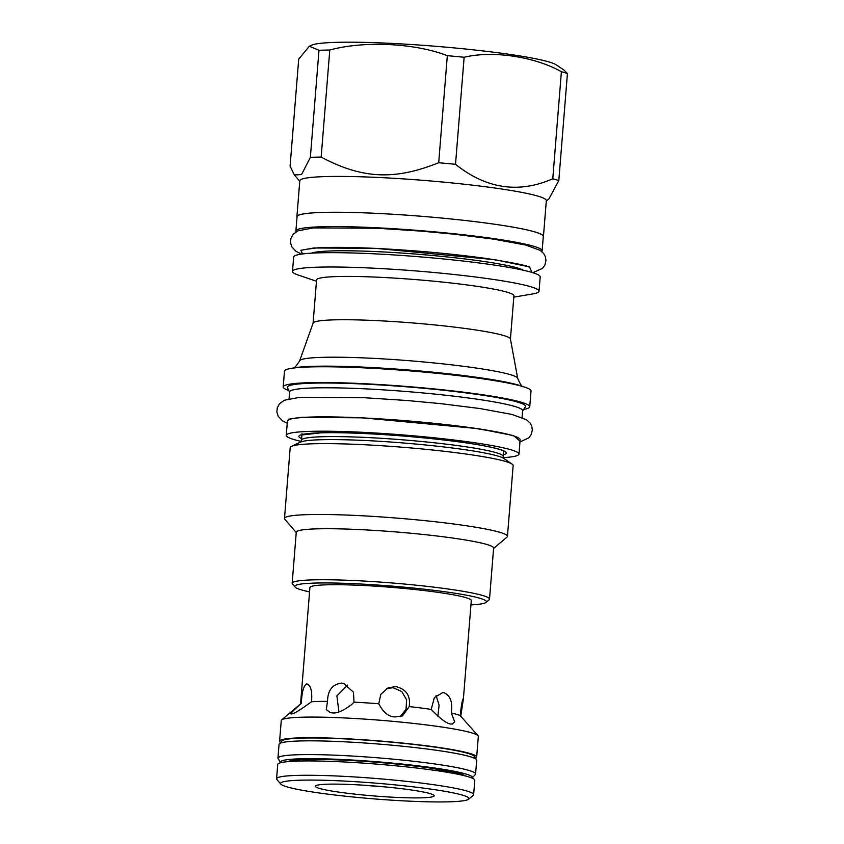<?xml version="1.0" encoding="UTF-8"?>
<svg xmlns="http://www.w3.org/2000/svg" width="844" height="844" viewBox="0 0 844 844"><rect width="100%" height="100%" fill="white"/><g stroke="black" fill="none" stroke-linecap="round" stroke-linejoin="round"><path stroke-width="1.27" d="M540.192 276.895A123.667 10.35 -175.4 0 0 532.226 272.517A123.667 10.35 4.6 0 0 395.171 255.015A123.667 10.35 4.6 0 0 293.649 257.061L292.499 271.388A123.667 10.35 4.6 0 1 394.011 269.352A123.667 10.35 4.6 0 1 531.076 286.844A123.667 10.35 -175.4 0 1 539.042 291.222L540.192 276.895M513.806 297.141L532.575 293.955A123.667 10.35 -175.4 0 0 539.042 291.222M316.458 281.263L298.449 275.123A123.667 10.35 4.6 0 1 292.499 271.388M313.092 323.157L316.563 279.934A98.991 8.282 4.6 0 1 397.83 278.309A98.991 8.282 4.6 0 1 507.539 292.309A98.991 8.282 -175.4 0 1 513.912 295.811L510.441 339.035M504.058 335.627A98.991 8.282 4.6 0 1 510.42 338.94L517.71 378.428A109.425 9.157 -175.4 0 0 510.673 374.757A109.425 9.157 4.6 0 0 390.603 359.354A109.425 9.157 4.6 0 0 299.62 360.884L313.124 323.062A98.991 8.282 4.6 0 1 395.435 321.691A98.991 8.282 4.6 0 1 504.058 335.627M288.806 390.529A123.667 10.35 4.6 0 1 283.204 386.921L284.47 371.149A123.667 10.35 4.6 0 1 290.948 368.417A123.667 10.35 4.6 0 1 405.521 370.516A123.667 10.35 4.6 0 1 523.048 386.605A123.667 10.35 -175.4 0 1 525.063 387.259A123.667 10.35 -175.4 0 1 531.013 390.983L529.747 406.755A123.667 10.35 4.6 0 1 523.639 409.424M283.204 386.921A123.667 10.35 4.6 0 1 384.716 384.875A123.667 10.35 4.6 0 1 521.782 402.377A123.667 10.35 4.6 0 1 529.747 406.755M522.605 410.912L525.39 406.892A119.479 10.001 -175.4 0 0 517.878 402.187A119.479 10.001 4.6 0 0 382.617 385.107A119.479 10.001 4.6 0 0 287.477 387.744L289.587 392.165M522.077 417.506L522.626 410.68A116.883 9.78 -175.4 0 0 515.093 406.544A116.883 9.78 4.6 0 0 385.55 390.002A116.883 9.78 4.6 0 0 289.608 391.933L289.059 398.758M286.253 435.346L287.414 421.019A116.746 9.769 4.6 0 1 362.614 417.917A116.746 9.769 -175.4 0 1 520.147 439.735L518.986 454.072A116.746 9.769 -175.4 0 0 361.464 432.255A116.746 9.769 4.6 0 0 286.253 435.346A116.746 9.769 4.6 0 0 301.129 441.401M503.341 457.67A116.746 9.769 -175.4 0 0 518.986 454.072M513.141 465.54A111.841 9.358 -175.4 0 0 512.065 464.084A111.841 9.358 -175.4 0 0 505.936 461.573A111.841 9.358 4.6 0 0 390.055 446.297A111.841 9.358 4.6 0 0 291.486 446.339A111.841 9.358 4.6 0 0 290.199 447.594L284.491 518.448A111.841 9.358 4.6 0 1 376.297 516.602A111.841 9.358 4.6 0 1 500.239 532.427A111.841 9.358 -175.4 0 1 507.444 536.383L513.141 465.54M296.244 532.575L284.829 519.26A111.841 9.358 4.6 0 1 284.491 518.448M493.592 548.452L506.991 537.132A111.841 9.358 -175.4 0 0 507.444 536.383M489.509 599.134L493.613 548.115A98.991 8.282 -175.4 0 0 487.241 544.602A98.991 8.282 4.6 0 0 377.532 530.602A98.991 8.282 4.6 0 0 296.265 532.226L292.161 583.257A98.991 8.282 4.6 0 1 373.428 581.621A98.991 8.282 4.6 0 1 483.137 595.632A98.991 8.282 4.6 0 1 489.509 599.134A98.991 8.282 4.6 0 1 489.109 599.799L486.007 602.416A96.11 8.039 4.6 0 1 470.952 604.874M309.569 591.897A96.11 8.039 4.6 0 1 301.002 589.756A96.11 8.039 4.6 0 1 295.094 587.055L292.457 583.985A98.991 8.282 4.6 0 1 292.161 583.257M295.094 587.055A96.11 8.039 4.6 0 1 369.756 584.523A96.11 8.039 4.6 0 1 480.215 598.364A96.11 8.039 4.6 0 1 486.007 602.416M300.548 703.959L309.917 587.572A80.95 6.773 4.6 0 1 362.065 585.43A80.95 6.773 4.6 0 1 471.3 600.559L463.398 698.821L460.74 716.239M475.531 758.186A98.843 8.271 -175.4 0 0 476.66 757.079L478.316 736.443A98.843 8.271 -175.4 0 0 478.031 735.715A98.843 8.271 -175.4 0 0 344.932 717.97A98.843 8.271 -175.4 0 0 281.664 719.921L300.854 703.706A80.95 6.773 4.6 0 1 301.361 703.379C301.772 692.481 303.492 686.003 306.541 683.914L307.005 683.904M306.541 683.914C310.687 684.843 312.354 690.782 311.541 701.744A80.95 6.773 4.6 0 1 327.514 701.375C327.715 690.434 332.367 684.347 341.493 683.112L343.656 683.387L353.467 692.228L354.016 702.166L351.378 704.772C343.086 710.859 336.777 713.57 332.441 712.906L330.415 712.674L326.269 709.561L327.514 701.375M378.787 703.748L380.813 694.317L388.134 687.807L395.731 686.583C406.249 689.063 410.743 695.741 409.213 706.597L402.461 715.881L395.277 716.925C388.862 716.989 383.366 712.6 378.787 703.748A80.95 6.773 -175.4 0 0 354.016 702.166M431.2 709.393L434.375 697.587L442.72 692.597L443.87 692.702C450.327 695.393 452.806 702.145 451.308 712.969L454.705 721.863L452.12 724.12L451.065 724.025C447.214 723.983 440.589 719.109 431.2 709.393A80.95 6.773 -175.4 0 0 409.213 706.597M478.031 735.715L460.233 715.67A80.95 6.773 -175.4 0 0 451.308 712.969M460.233 715.67C461.383 704.74 462.438 699.054 463.398 698.61L463.398 698.821M311.541 701.744C299.979 710.12 293.438 714.151 291.94 713.845L291.56 713.866M291.94 713.845C289.133 714.836 292.267 711.355 301.361 703.379M338.919 711.872L336.893 695.899L347.717 685.085M386.847 688.44L393.104 687.723L401.733 691.5L406.618 699.803L406.059 709.266L400.246 716.619M436.105 695.572L439.091 705.183L437.899 716.239M281.664 719.921A98.843 8.271 -175.4 0 0 281.263 720.586L279.596 741.222A98.843 8.271 -175.4 0 0 280.524 742.498M476.66 757.079A98.843 8.271 -175.4 0 0 343.276 738.606A98.843 8.271 -175.4 0 0 279.596 741.222M476.533 759.706L474.349 756.372A96.691 8.092 -175.4 0 0 344.036 738.838A96.691 8.092 -175.4 0 0 281.991 740.895L279.311 743.838A99.138 8.292 4.6 0 1 342.917 741.728A99.138 8.292 -175.4 0 1 476.533 759.706A99.138 8.292 -175.4 0 1 476.691 760.254L475.583 774.011A99.138 8.292 -175.4 0 0 341.809 755.486A99.138 8.292 4.6 0 0 277.95 758.112A99.138 8.292 4.6 0 0 278.109 758.661L280.683 762.607A96.248 8.05 4.6 0 1 342.527 759.526A96.248 8.05 -175.4 0 1 472.165 778.01L475.33 774.539A99.138 8.292 -175.4 0 0 475.583 774.011M277.95 758.112L279.058 744.355A99.138 8.292 4.6 0 1 279.311 743.838M287.72 761.657A89.897 7.522 4.6 0 1 344.774 760.201A89.897 7.522 -175.4 0 1 465.382 775.952M473.632 794.637L474.792 780.299A98.843 8.271 -175.4 0 0 341.409 761.826A98.843 8.271 -175.4 0 0 277.729 764.442L276.579 778.78A98.843 8.271 4.6 0 1 340.259 776.163A98.843 8.271 -175.4 0 1 473.632 794.637A98.843 8.271 -175.4 0 1 473.231 795.301L468.589 799.226A94.517 7.912 -175.4 0 0 341.44 780.922A94.517 7.912 4.6 0 0 280.83 784.118L276.874 779.497A98.843 8.271 4.6 0 1 276.579 778.78M468.589 799.226A94.517 7.912 -175.4 0 1 408.085 801.093A94.517 7.912 4.6 0 1 280.83 784.118M395.773 797.369A59.597 4.99 4.6 0 1 315.603 785.827A59.597 4.99 4.6 0 1 353.752 784.646A59.597 4.99 4.6 0 1 433.995 795.354A59.597 4.99 4.6 0 1 395.773 797.369M385.107 786.903A50.503 4.231 4.6 0 1 365.199 785.3M541.753 251.523A123.519 10.339 -175.4 0 0 542.143 250.795A123.519 10.339 -175.4 0 0 375.474 227.711A123.519 10.339 4.6 0 0 295.896 230.982A123.519 10.339 4.6 0 0 296.17 231.762M542.143 250.795L543.304 236.457A123.519 10.339 -175.4 0 0 376.624 213.374A123.519 10.339 -175.4 0 0 297.046 216.644L295.896 230.982M297.014 217.151A123.667 10.35 4.6 0 1 296.909 216.634A123.667 10.35 4.6 0 1 398.421 214.598A123.667 10.35 4.6 0 1 535.476 232.089A123.667 10.35 4.6 0 1 543.441 236.468A123.667 10.35 4.6 0 1 543.262 236.964M296.909 216.634L299.789 180.806A123.667 10.35 4.6 0 1 401.301 178.759A123.667 10.35 4.6 0 1 538.366 196.262A123.667 10.35 -175.4 0 1 546.332 200.64L543.441 236.468M558.812 180.595L567.421 73.544L564.003 70.105L556.365 64.904A124.1 10.381 4.6 0 0 549.56 62.118A124.1 10.381 4.6 0 0 420.956 45.165A124.1 10.381 4.6 0 0 311.584 45.207L309.347 46.251L298.713 59.101L290.093 166.152L294.387 174.982L301.54 174.571L310.37 157.332A141.127 11.805 4.6 0 1 321.163 157.079C362.15 178.896 394.538 180.447 438.701 162.734A141.127 11.805 4.6 0 1 455.517 164.306C486.355 188.887 518.775 193.719 552.778 178.78A141.127 11.805 4.6 0 1 556.038 179.698A141.127 11.805 -175.4 0 1 558.812 180.595L548.959 198.825L546.29 201.072M552.778 178.78L561.397 71.719A141.127 11.805 4.6 0 1 564.647 72.647A141.127 11.805 4.6 0 1 567.421 73.544M309.347 46.251L318.99 50.281A141.127 11.805 4.6 0 1 329.782 50.028C364.017 40.617 414.868 43.065 447.32 55.672A141.127 11.805 4.6 0 1 464.137 57.255C492.611 50.345 534.695 56.601 561.397 71.719M310.37 157.332L318.99 50.281M321.163 157.079L329.782 50.028M438.701 162.734L447.32 55.672M455.517 164.306L464.137 57.255M311.331 253.179A107.937 9.031 4.6 0 1 407.378 253.443A107.937 9.031 4.6 0 1 517.857 268.086A107.937 9.031 4.6 0 1 523.354 270.238M290.948 368.417L294.841 367.752A119.626 10.012 4.6 0 1 405.679 369.777A119.626 10.012 4.6 0 1 519.366 385.349A119.626 10.012 4.6 0 1 521.318 385.982L525.063 387.259M301.624 438.627A104.044 8.704 4.6 0 1 365.937 433.605A104.044 8.704 -175.4 0 1 471.479 443.68A104.044 8.704 -175.4 0 1 503.288 454.853M300.485 442.14L301.508 440.178A101.153 8.461 4.6 0 1 384.537 438.511A101.153 8.461 4.6 0 1 496.652 452.827A101.153 8.461 4.6 0 1 503.161 456.404L503.604 451.012M291.486 446.339L300.569 442.098A103.031 8.619 4.6 0 1 391.373 442.066A103.031 8.619 4.6 0 1 498.139 456.129A103.031 8.619 4.6 0 1 503.784 458.44L512.065 464.084M304.441 760.95A74.177 6.203 4.6 0 1 324.497 759.494M429.417 767.934A74.177 6.203 4.6 0 1 448.987 772.587M520.02 441.19L513.616 435.599L477.968 428.615L362.16 417.78L302.479 417.242L288.363 419.225L287.298 422.475M531.847 272.401L529.568 266.915L495.164 259.73L375.791 248.358L313.82 247.978L300.844 250.299L302.606 253.96M293.016 368.142C293.796 368.87 296.001 366.444 299.62 360.884M523.069 386.657C522.183 387.238 520.389 384.495 517.71 378.428M504.09 451.34L503.762 451.107C503.372 450.812 500.629 449.019 483.549 445.737C456.91 440.695 406.819 435.525 366.032 433.626C347.907 432.761 332.895 432.497 320.984 432.824L301.392 435.029L302.025 433.732M301.508 440.178L301.941 434.787M503.857 458.503L503.161 456.404M302.764 760.971L302.88 759.611M450.633 772.872L450.738 771.5M299.757 181.238L294.387 174.982M519.967 441.95L528.85 437.804L531.266 434.491L532.342 429.923L531.741 426.136L530.064 422.992L526.54 419.753L511.897 414.425L479.719 408.507L440.357 403.601L407.367 400.531L363.447 397.661L299.609 397.345L284.291 400.267L279.491 403.748L277.286 407.8L276.874 412.051L278.172 416.24L282.497 420.839L287.234 423.234M294.451 418.286L302.891 417.358L362.477 417.833L402.862 420.428L472.429 427.866L504.606 433.457L513.627 435.915M532.807 272.696L542.481 268.381L544.897 265.069L545.973 260.501L545.372 256.713L543.694 253.569L540.171 250.341L525.527 245.003L493.35 239.084L453.988 234.178L420.998 231.108L377.089 228.239L313.24 227.922L297.921 230.845L293.121 234.326L290.916 238.377L290.505 242.629L291.802 246.817L296.128 251.417L301.603 254.097M306.066 249.328L316.521 247.936C330.12 247.039 349.975 247.197 376.107 248.421C415.301 250.404 451.951 253.749 486.06 258.443C513.996 262.864 528.365 265.807 529.177 267.284"/></g></svg>

